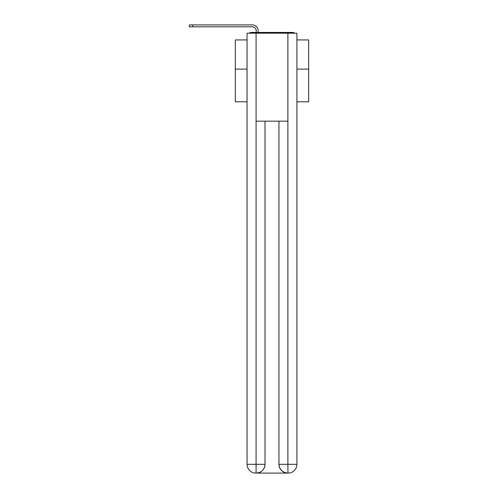 <?xml version="1.0" encoding="UTF-8"?>
<svg xmlns="http://www.w3.org/2000/svg" width="498" height="498" viewBox="0 0 498 498"><rect width="100%" height="100%" fill="white"/><g stroke="black" fill="none" stroke-linecap="round" stroke-linejoin="round"><path stroke-width="0.75" d="M296.914 101.81L308.648 101.81L308.648 39.933L296.914 39.933M247.058 69.11L235.324 69.11L235.324 39.933L247.058 39.933M235.324 69.11L235.324 101.81L247.058 101.81M294.673 33.185A2.932 2.932 0 0 0 292.737 32.451L251.235 32.451A2.932 2.932 0 0 0 249.299 33.185M308.648 69.11L296.914 69.11M251.235 32.451L256.221 32.451L256.221 30.764A3.959 3.959 0 0 0 252.262 26.805L189.352 26.805L189.352 24.9L252.262 24.9A5.864 5.864 0 0 1 258.126 30.764L258.126 32.451L260.547 32.451M283.424 32.451L292.737 32.451M256.078 33.185L247.058 33.185L247.058 464.304A8.796 8.796 0 0 0 255.854 473.1L287.751 473.1A8.796 8.796 0 0 1 278.948 464.304L278.948 121.17L278.948 464.304C279.397 469.49 282.329 472.421 287.751 473.1L288.118 473.1A8.796 8.796 0 0 0 296.914 464.304L296.914 33.185L256.078 33.185L256.078 121.17L287.894 121.17L287.894 33.185M265.023 121.17L265.023 464.304A8.796 8.796 0 0 1 256.221 473.1C261.662 472.534 264.594 469.595 265.023 464.304L265.023 121.17M278.948 464.304L287.894 464.304L287.962 473.1M247.058 464.304A8.796 8.796 0 0 0 255.854 473.1A8.796 8.796 0 0 1 247.058 464.304L256.078 464.304L256.078 473.1M256.221 30.764A3.959 3.959 0 0 0 252.262 26.805A3.959 3.959 0 0 1 256.221 30.764A3.959 3.959 0 0 0 252.262 26.805A3.959 3.959 0 0 1 256.221 30.764A3.959 3.959 0 0 0 252.262 26.805A3.959 3.959 0 0 1 256.221 30.764A3.959 3.959 0 0 0 252.262 26.805A3.959 3.959 0 0 1 256.221 30.764A3.959 3.959 0 0 0 252.262 26.805A3.959 3.959 0 0 1 256.221 30.764A3.959 3.959 0 0 0 252.262 26.805A3.959 3.959 0 0 1 256.221 30.764A3.959 3.959 0 0 0 252.262 26.805A3.959 3.959 0 0 1 256.221 30.764A3.959 3.959 0 0 0 252.262 26.805A3.959 3.959 0 0 1 256.221 30.764A3.959 3.959 0 0 0 252.262 26.805A3.959 3.959 0 0 1 256.221 30.764A3.959 3.959 0 0 0 252.262 26.805A3.959 3.959 0 0 1 256.221 30.764A3.959 3.959 0 0 0 252.262 26.805A3.959 3.959 0 0 1 256.221 30.764A3.959 3.959 0 0 0 252.262 26.805A3.959 3.959 0 0 1 256.221 30.764A3.959 3.959 0 0 0 252.262 26.805A3.959 3.959 0 0 1 256.221 30.764A3.959 3.959 0 0 0 252.262 26.805A3.959 3.959 0 0 1 256.221 30.764A3.959 3.959 0 0 0 252.262 26.805A3.959 3.959 0 0 1 256.221 30.764A3.959 3.959 0 0 0 252.262 26.805A3.959 3.959 0 0 1 256.221 30.764A3.959 3.959 0 0 0 252.262 26.805A3.959 3.959 0 0 1 256.221 30.764A3.959 3.959 0 0 0 252.262 26.805A3.959 3.959 0 0 1 256.221 30.764A3.959 3.959 0 0 0 252.262 26.805A3.959 3.959 0 0 1 256.221 30.764M192.651 24.9L252.262 24.9L192.651 24.9L252.262 24.9L192.651 24.9L252.262 24.9L192.651 24.9L252.262 24.9L192.651 24.9L252.262 24.9L192.651 24.9L252.262 24.9L192.651 24.9L252.262 24.9L192.651 24.9L252.262 24.9L192.651 24.9L252.262 24.9L192.651 24.9L252.262 24.9L192.651 24.9L252.262 24.9L192.651 24.9L252.262 24.9L192.651 24.9L252.262 24.9L192.651 24.9L252.262 24.9L192.651 24.9L252.262 24.9L192.651 24.9L252.262 24.9L192.651 24.9L252.262 24.9L192.651 24.9L252.262 24.9L192.651 24.9L252.262 24.9L192.651 24.9L192.651 26.805M265.023 464.304L256.078 464.304L256.078 121.17M287.894 121.17L287.894 464.304L296.914 464.304"/></g></svg>
